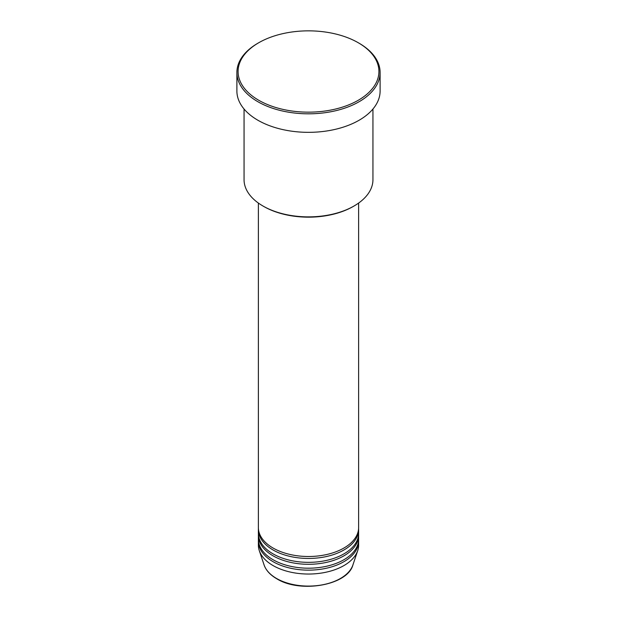 <?xml version="1.0" encoding="UTF-8"?>
<svg xmlns="http://www.w3.org/2000/svg" width="617" height="617" viewBox="0 0 617 617"><rect width="100%" height="100%" fill="white"/><g stroke="black" fill="none" stroke-linecap="round" stroke-linejoin="round"><path stroke-width="0.93" d="M258.376 203.055L258.376 527.558A50.124 28.937 0 0 0 273.053 548.027A50.124 28.937 0 0 0 327.681 554.297A50.124 28.937 0 0 0 358.624 527.558L358.624 203.055M258.4 528.538A50.124 28.937 0 0 0 258.376 529.509A50.124 28.937 0 0 0 273.053 549.971A50.124 28.937 0 0 0 327.681 556.249A50.124 28.937 0 0 0 358.624 529.509A50.124 28.937 0 0 0 358.6 528.538M258.376 529.509L258.376 533.404A50.124 28.937 0 0 0 273.053 553.873A50.124 28.937 0 0 0 327.681 560.143A50.124 28.937 0 0 0 358.624 533.404L358.624 529.509M258.4 534.384A50.124 28.937 0 0 0 258.376 535.355A50.124 28.937 0 0 0 273.053 555.817A50.124 28.937 0 0 0 327.681 562.095A50.124 28.937 0 0 0 358.624 535.355A50.124 28.937 0 0 0 358.6 534.384M258.376 535.355L258.376 539.25A50.124 28.937 0 0 0 273.053 559.719A50.124 28.937 0 0 0 327.681 565.99A50.124 28.937 0 0 0 358.624 539.25L358.624 535.355M258.4 540.23A50.124 28.937 0 0 0 258.376 541.202A50.124 28.937 0 0 0 273.053 561.671A50.124 28.937 0 0 0 327.681 567.941A50.124 28.937 0 0 0 358.624 541.202A50.124 28.937 0 0 0 358.6 540.23M354.073 205.978L353.225 206.471A63.258 36.519 180 0 1 263.775 206.471L262.927 205.985A64.446 37.205 0 0 0 354.073 205.978A64.446 37.205 0 0 0 372.946 179.67L372.946 109.016M258.708 100.247A70.415 40.653 0 0 0 358.292 100.255A70.415 40.653 0 0 0 358.292 42.758L359.133 43.244A71.611 41.347 180 0 1 380.111 72.482A71.611 41.347 180 0 1 335.903 110.674A71.611 41.347 180 0 1 257.867 101.712A71.611 41.347 180 0 1 236.889 72.482A71.611 41.347 180 0 1 257.867 43.244L258.708 42.758A70.415 40.653 0 0 0 258.708 100.247M236.889 72.482L236.889 90.992A71.611 41.347 0 0 0 257.867 120.23A71.611 41.347 0 0 0 335.903 129.192A71.611 41.347 0 0 0 380.111 90.992L380.111 72.482M258.376 541.202L258.376 545.104A50.124 28.937 0 0 0 259.279 550.588A50.124 28.937 0 0 0 273.053 565.565A50.124 28.937 0 0 0 323.185 572.769A50.124 28.937 0 0 0 357.721 550.588A50.124 28.937 0 0 0 358.624 545.104L358.624 541.202M359.133 43.244L358.292 42.758A70.415 40.653 0 0 0 258.708 42.758M244.054 109.016L244.054 179.67A64.446 37.205 0 0 0 262.927 205.978A64.446 37.205 0 0 0 262.927 205.985M263.775 206.471L262.927 205.978M276.509 578.445A45.249 26.122 0 0 0 321.758 584.947A45.249 26.122 0 0 0 352.924 564.917C347.618 585.348 300.186 593.539 276.724 578.754C270.192 574.951 265.973 570.339 264.076 564.917A45.249 26.122 0 0 0 276.509 578.445M352.924 564.917L357.721 550.588M264.076 564.917L259.279 550.588"/></g></svg>
